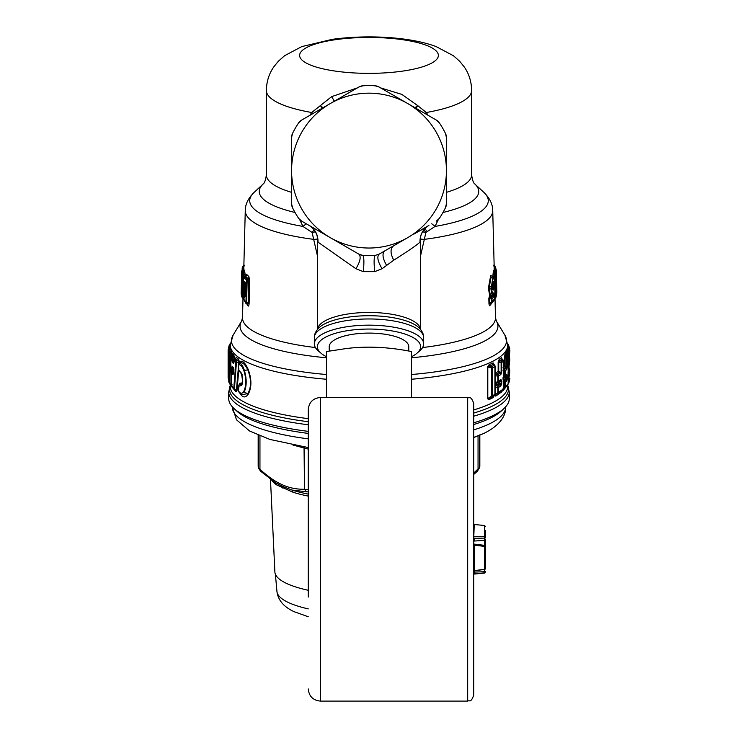 <?xml version="1.0" encoding="UTF-8"?>
<svg xmlns="http://www.w3.org/2000/svg" width="738" height="738" viewBox="0 0 738 738"><rect width="100%" height="100%" fill="white"/><g stroke="black" fill="none" stroke-linecap="round" stroke-linejoin="round"><path stroke-width="1.11" d="M308.373 449.119L292.931 445.051M304.047 446.951L304.499 489.276L308.373 489.838M258.346 435.291L258.346 467.412L261.067 471.49M259.951 435.946L259.951 469.313C267.636 476.278 274.674 481.241 281.077 484.193C288.171 487.67 295.984 489.368 304.499 489.276L306.252 491.748L308.272 491.905M308.272 496.102A98.569 25.507 180 0 1 293.152 492.301L291.98 490.05L306.252 491.748M308.272 494.1A100.082 25.904 -0 0 1 291.98 490.05L281.778 486.084L275.459 482.689M275.136 482.495L260.532 471.158L258.401 468.003L258.171 465.826A110.829 28.681 -0 0 0 258.346 467.412L258.401 468.003M478.049 435.946L478.049 469.313L476.933 471.49M473.75 473.067L479.654 467.412L477.468 471.158L473.75 474.433M293.152 492.301L276.565 484.866A3.035 2.749 125 0 0 275.634 482.827M308.272 590.289A94.123 24.363 180 0 1 274.896 572.181L270.477 479.34M330.596 103.366A77.425 77.425 0 0 1 407.404 103.366L379.055 87.001A9.105 9.105 0 0 0 375.162 85.811L379.055 87.001A9.105 9.105 0 0 0 375.162 85.811A85.018 85.018 0 0 0 362.838 85.811L358.945 87.001L301.63 120.091L336.454 99.99M329.978 103.726A77.425 77.425 0 0 0 291.575 170.238L291.575 137.517A9.105 9.105 0 0 1 292.488 133.541L291.575 137.517A9.105 9.105 0 0 1 292.488 133.541A85.018 85.018 0 0 1 298.65 122.868L301.63 120.091L331.685 102.739M298.65 122.868A9.105 9.105 0 0 1 301.63 120.091A9.105 9.105 0 0 0 298.65 122.868M355.55 88.966L358.945 87.001A9.105 9.105 0 0 1 362.838 85.811M357.432 87.877L331.666 96.623L311.704 112.499L312.709 113.698M323.004 107.757L320.384 105.552L322.146 108.246M291.575 137.517L291.575 203.19M292.488 207.655A9.105 9.105 0 0 1 291.575 203.688L292.488 207.655A85.018 85.018 0 0 0 298.65 218.337A9.105 9.105 0 0 0 301.63 221.114L298.65 218.337M407.404 103.366L408.022 103.726A77.425 77.425 0 0 1 446.425 170.238L446.425 170.958A77.425 77.425 0 0 1 408.022 237.47L407.404 237.83A77.425 77.425 0 0 1 331.879 238.549L329.978 237.47A77.425 77.425 0 0 1 291.575 170.958L291.575 203.688M407.404 237.83L379.055 254.195L375.162 255.394A85.018 85.018 0 0 1 362.838 255.394L358.945 254.195L301.63 221.114M291.575 170.238L291.575 170.958M329.978 237.47L331.869 238.568A77.425 77.425 0 0 1 330.596 237.83M446.425 170.238L446.425 137.517A9.105 9.105 0 0 0 445.512 133.541L446.425 137.517A9.105 9.105 0 0 0 445.512 133.541A85.018 85.018 0 0 0 439.35 122.868L436.37 120.091L408.022 103.726M439.35 122.868A9.105 9.105 0 0 0 436.37 120.091M379.489 87.25L413.88 107.111M492.744 288.659L493.325 287.682L492.117 287.34M492.864 282.829L492.071 283.733L492.744 283.835L494.266 282.137A1.817 1.817 0 0 0 494.571 280.957L494.571 280.957A1.817 0.996 174.7 0 1 494.552 281.16L493.879 282.553M493.159 283.088L493.823 282.045C493.141 280.947 492.707 282.165 492.523 285.698L491.877 285.228L492.523 285.698L492.578 287.654L491.932 287.183L492.578 287.654C492.929 290.68 493.399 290.873 493.99 288.244L492.716 286.243L493.547 285.126L494.764 287.064L495.06 298.438L491.407 302.183L491.324 297.331L489.7 295.504L491.37 296.113L489.543 298.226L489.691 303.567L491.407 302.183L491.434 303.263A1.817 1.817 0 0 0 491.526 303.18L491.526 303.18A1.817 1.688 -132.7 0 0 492.043 301.925L491.951 298.687L493.98 296.584L494.331 294.527L493.667 294.822L494.303 293.752L493.787 292.875L493.122 294.204L493.639 294.047L493.104 294.573L493.98 296.584M492.597 286.326L492.191 285.588M326.491 356.722A51.614 17.657 0 0 1 320.919 353.133L318.096 350.661A54.658 18.69 0 0 1 314.342 343.853A54.658 18.69 0 0 1 395.199 327.451A54.658 18.69 0 0 1 423.658 343.853A54.658 18.69 0 0 1 419.904 350.661L417.081 353.133A51.614 17.657 0 0 1 411.509 356.722M320.919 353.133A51.614 17.657 0 0 1 334.904 333.456A51.614 17.657 0 0 1 393.751 331.214A51.614 17.657 0 0 1 417.081 353.133M439.35 218.337L436.37 221.114A9.105 9.105 0 0 0 439.35 218.337A85.018 85.018 0 0 0 445.512 207.655A9.105 9.105 0 0 0 446.425 203.688L446.425 138.015M428.105 115.322L426.296 112.499L417.754 105.654L401.887 94.409L380.568 87.877M415.854 108.246L417.616 105.552L414.996 107.757M446.425 200.358L446.425 170.958M445.512 207.655L446.425 203.688M493.99 288.244L494.764 287.064L494.091 285.707L493.371 286.713L494.036 288.069M493.528 283.161L494.552 281.16C493.335 276.289 492.357 278.088 491.628 286.565L491.683 288.521C492.025 292.792 492.726 294.241 493.787 292.875M492.071 283.733L492.744 283.835M408.022 237.47L401.546 241.215M420.595 237.193L420.005 242.147C419.821 234.85 422.791 229.278 428.907 225.422L413.88 234.094M241.566 281.916L241.713 271.381L241.796 272.331L242.442 272.147L242.442 271.021A1.817 1.762 171.9 0 0 241.796 272.331L241.926 284.084M241.575 280.966L241.584 280.366M245.708 283.346L245.081 281.999L245.496 284.711L245.911 284.296L245.616 295.154L244.693 297.331L245.302 295.265M245.542 284.195L244.601 284.019L244.352 293.401L245.293 293.586M243.964 283.724L244.693 281.565L245.33 282.912L244.601 284.019L243.964 283.724L243.715 293.106L244.924 295.541L244.693 297.331M243.429 272.045L242.193 273.983L242.839 273.595L242.839 272.673L242.193 273.983L241.889 285.809M446.425 192.341A102.628 26.559 0 0 0 471.628 174.906L471.628 90.47A102.628 26.559 0 0 1 426.296 112.499L425.291 113.698M492.873 294.637A0.609 0.572 -161.5 0 0 493.104 295.126L491.37 296.113L491.37 295.237L493.104 294.222L493.325 295.218L491.324 297.331L491.951 298.687A1.817 0.47 -1.5 0 1 491.324 298.945L488.833 298.512L488.971 303.853L491.407 303.281L490.004 305.384C489.681 306.224 489.34 305.716 488.971 303.853M495.272 272.682L495.226 270.975L494.248 271.529L494.192 267.304L495.17 269.259L495.641 269.545L495.558 268.595L495.069 268.143L495.226 270.975L495.641 271.224L495.641 269.545L496.287 270.846L496.204 269.896M495.853 288.604L496.637 291.584L496.037 296.694A1.817 1.744 -156.3 0 1 495.89 297.414L495.89 297.414A1.817 1.744 -156.3 0 1 495.549 297.921M495.936 288.862L496.628 291.464A1.817 1.393 175.7 0 1 496.637 291.584L496.637 291.658A1.817 1.817 0 0 0 496.628 291.464A1.817 1.393 175.7 0 0 496.619 291.353M495.715 288.189L496.185 288.54L495.715 288.189M496.443 289.628L495.466 274.859L496.037 296.694A1.817 0.47 -1.5 0 1 495.392 297.017L495.484 298.004A1.817 1.817 0 0 0 495.89 297.414L496.425 295.661A1.817 1.162 -176 0 1 496.425 295.79L496.628 291.741M494.506 280.744A1.817 0.996 174.7 0 1 494.571 280.957L493.113 276.768M494.764 287.064L494.091 285.707M493.621 285.209L492.91 283.503M329.222 351.076L329.222 346.703A39.778 13.607 0 0 1 349.932 334.766A39.778 13.607 0 0 1 408.778 346.703L408.778 351.076M471.628 90.47C471.499 81.798 469.091 74.021 464.405 67.13L459.737 61.328L453.483 55.765L436.01 46.522C409.645 36.697 366.777 34.575 332.165 39.354L301.741 46.614L284.582 55.719L278.291 61.3L273.604 67.121C268.918 74.012 266.501 81.798 266.372 90.47A102.628 26.559 180 0 0 311.704 112.499L309.895 115.322M305.652 223.429L309.093 225.422C309.573 225.524 314.489 228.346 316.971 235.247L317.441 237.525L317.405 236.252M420.005 242.147C416.869 245.071 408.114 251.086 393.751 260.191L382.063 268.733L374.701 271.639L363.299 271.639C364.212 262.387 364.055 256.972 362.838 255.394L358.945 254.204C361.223 256.713 360.218 261.556 355.937 268.733L317.995 242.147C318.179 234.85 315.209 229.278 309.093 225.422L305.329 223.245M382.302 252.322L379.055 254.195C376.777 256.713 377.782 261.556 382.063 268.733M420.595 236.252L420.559 237.525C420.568 238.983 419.673 233.964 426.213 227.332L416.905 232.341M242.249 295.947L241.603 295.735A1.817 1.817 0 0 0 241.686 296.307A1.817 1.753 -18.1 0 1 241.603 295.735L242.249 295.947M243.715 293.106L244.287 296.879M243.457 280.495L244.103 274.693L243.171 275.182L242.608 297.017A1.817 0.47 -178.5 0 1 241.963 296.694L241.603 295.735M242.193 273.983L241.963 296.694L242.94 298.383L243.494 297.866L242.608 297.017L242.608 298.06L241.963 296.694M423.944 229.712L425.9 232.47L435.06 226.418L431.748 223.78M442.994 212.47A109.741 28.404 0 0 0 474.728 183.882L483.925 192.443A119.288 30.876 180 0 1 435.06 226.418L438.354 219.555M493.122 294.204C492.08 295.624 491.388 293.816 491.047 288.779L493.095 276.75L492.541 276.363M492.744 294.739L493.621 293.65M491.37 295.237L491.185 296.095M494.829 267.064L494.829 266.077A1.817 1.744 -23.8 0 1 495.327 266.713L495.327 266.713A1.817 1.817 0 0 0 494.912 266.132L495.807 268.235L495.161 268.65L495.161 266.944L494.275 265.551L494.829 266.077M495.558 268.595L495.558 269.084L495.558 268.595A1.817 1.762 -8.1 0 1 496.194 269.702L496.194 269.702A1.817 1.817 0 0 0 495.632 268.623L494.128 266.51M496.591 292.921A1.817 0.47 -1.5 0 0 496.849 292.672L496.287 270.846A1.817 1.817 0 0 0 496.287 270.837L496.287 270.846A1.817 0.47 -1.5 0 1 495.641 271.224L495.696 273.328M494.506 297.866L495.392 297.017L494.829 273.54L495.161 272.673L495.807 273.983L493.75 270.2L494.709 272.174L494.275 273.254L493.325 271.28L493.75 270.2M492.947 283.429L493.196 284.499M422.514 231.824L425.9 232.47L420.614 255.634M299.646 219.555L302.94 226.418L306.252 223.78M315.486 231.824L312.1 232.47L314.056 229.702M317.995 242.147L317.405 237.193M363.299 271.639L355.937 268.733M374.701 271.639C373.788 262.387 373.945 256.972 375.162 255.394L375.181 255.394M241.686 296.307L242.11 297.414A1.817 1.817 0 0 0 242.516 297.995L242.608 298.06M244.204 300.135L243.097 292.239L243.346 282.848C243.475 279.149 243.955 277.636 244.785 278.309L245.92 276.593L244.518 277.34L245.413 276.971L247.156 278.77L247.156 280.357L246.547 280.099L245.966 301.953A1.817 0.47 -178.5 0 0 246.575 302.202L248.226 303.576L248.872 279.637L247.156 280.357L246.575 303.281L244.204 300.135L244.831 301.491M246.483 303.207A1.817 1.817 0 0 0 246.557 303.272L243.66 299.231L243.319 282.765C243.448 278.927 243.955 276.898 244.85 276.695L245.92 276.593L247.867 278.475L247.156 278.77A1.817 1.697 132.1 0 0 246.547 280.099L244.785 278.309M243.171 275.182L243.171 273.54A1.817 1.753 156 0 0 242.534 274.859L243.171 275.182M242.839 272.673L243.171 273.54L243.724 273.254L244.675 271.28L245.385 276.206M243.134 269.296L242.433 273.069M317.386 239.066L314.056 239.407A123.726 32.02 180 0 1 245.274 210.505L243.808 267.626L242.359 270.071L242.359 271.031L242.359 270.071L242.442 271.021L242.931 270.708L243.9 268.733L244.01 270.947L244.25 270.2L244.675 271.28M242.839 268.65L242.193 268.235L242.95 268.577L243.291 266.649L242.839 266.944A1.817 1.753 -161.3 0 0 242.276 267.737L242.673 266.713A1.817 1.817 0 0 1 243.088 266.132L242.811 269.545M244.103 266.178C244.379 264.933 244.26 264.721 243.724 265.551L243.171 267.064M362.819 255.394L360.522 254.914M491.628 286.565L489.248 287.156L490.973 277.756L492.735 276.473M492.67 276.418L490.678 275.542L488.528 287.442L489.248 287.156L489.303 289.111C489.894 293.715 490.539 295.763 491.213 295.255L489.635 295.44L488.833 298.512M489.7 295.44L488.584 289.397L491.683 288.521M493.897 266.178C493.621 264.933 493.74 264.721 494.275 265.551L494.146 265.44M495.05 268.577L494.165 266.04M495.069 268.143L494.1 266.197M494.571 272.045L495.336 272.746A1.817 1.817 0 0 1 495.816 273.936L496.102 289.591M493.325 271.28L492.947 275.154L493.897 274.693L494.829 275.182A1.817 0.47 -1.5 0 0 495.466 274.859L494.275 273.254L493.98 278.023M494.1 282.386L494.183 285.671M493.168 283.512L493.224 284.545M507.513 375.172L508.445 375.651A1.817 1.753 22.5 0 1 509.082 377.007L509.737 372.672L508.962 374.065L508.085 373.576M508.048 361.03L509.091 361.602L508.445 365.919A1.817 0.47 -0 0 0 509.082 365.605L509.607 364.019L508.085 362.173M508.205 372.072L508.445 370.799A1.817 0.47 0 0 0 509.082 370.494L509.082 365.605A1.817 1.753 22.5 0 0 508.445 364.249L507.513 363.76M506.812 380.734L507.301 378.133L506.148 379.323L505.198 378.908L503.685 380.467L504.737 380.9L506.148 379.323L506.812 380.734L505.373 382.302L504.737 380.9L504.737 382.552A1.817 0.47 0 0 0 505.373 382.302L505.373 387.155L508.178 383.64A1.817 0.47 0 0 0 508.205 383.566A1.817 0.47 0 0 0 508.178 383.492M503.593 377.994L504.764 377.044L504.737 376.002A1.817 0.47 0 0 0 505.373 375.753L506.812 374.166L506.148 375.494L506.637 378.419L505.087 377.745L505.198 378.908L503.076 379.387M505.087 377.745L505.198 376.297M503.076 378.908L505.373 375.753L505.373 370.891L506.812 369.323L507.301 366.731L506.148 367.921L506.812 369.323M503.491 378.465L504.312 377.413M498.906 384.111L495.788 384.756L496.277 385.66L497.818 386.168L501.12 383.843L498.722 382.985L498.916 381.767L500.253 380.753L497.818 382.33A1.817 1.614 -121.3 0 0 498.371 381.085A1.817 0.47 0 0 1 497.818 381.269L497.818 382.33L496.277 383.456L498.916 381.767L495.788 384.249L496.277 383.456L494.894 383.723M233.835 368.114L233.66 368.88L233.66 367.939M420.614 239.066L423.944 239.407A123.726 32.02 180 0 0 428.317 238.826A123.726 32.02 0 0 0 492.726 210.505L494.192 267.304M291.575 192.341A102.628 26.559 0 0 1 266.372 174.906C264.988 184.915 262.405 183.993 263.272 183.882L254.075 192.443A119.288 30.876 180 0 0 302.94 226.418L312.1 232.47L317.386 255.634M242.94 298.383L243.494 297.866M247.931 305.652L247.027 303.659L249.103 303.927C248.688 306.03 248.3 306.602 247.931 305.652L245.828 302.58M249.758 279.997L247.867 278.475L248.771 276.473L249.758 279.997L249.103 303.927M245.053 275.154L244.103 274.693L243.291 272.174L244.25 270.2M243.042 272.35L243.955 271.529M243.918 269.185L242.95 268.577L242.931 269.425M243.854 265.44L243.291 266.649L243.835 266.04M493.224 301.445L490.004 305.384M495.788 384.756L495.041 384.885L495.788 384.249M498.722 382.985L498.916 384.111L494.894 386.426M508.205 377.192L508.962 374.065L509.607 375.421M509.1 370.771A1.817 0.47 0 0 0 509.737 370.439L509.607 368.899L508.962 371.14A1.817 1.753 -157.6 0 0 509.082 370.494L509.607 368.899M509.091 359.406L509.607 364.019M509.1 359.369A1.817 0.47 0 0 0 509.737 359.028L509.607 357.487L508.962 359.729A1.817 1.817 0 0 1 508.537 360.356L508.537 360.356M508.445 360.412L509.082 359.083L508.445 360.412L508.445 359.397A1.817 0.47 0 0 0 509.082 359.083L509.607 357.487M505.087 377.09L506.637 375.79A1.817 0.47 0 0 0 507.301 375.513L506.812 374.166M502.015 390.863L502.836 390.208L501.471 392.072L495.742 396.103L496.277 394.867L494.921 394.793L497.818 392.671L497.818 393.732L502.015 390.863L497.818 393.732A1.817 1.614 -121.3 0 0 498.371 392.487L498.371 387.533A1.817 1.614 59.3 0 0 497.818 386.168L497.818 387.718A1.817 0.47 0 0 0 498.371 387.533L500.834 385.974L500.253 384.59L498.916 384.111M500.253 380.753L501.12 380.799A1.817 0.47 0 0 0 501.72 380.587L500.834 379.489L500.253 380.753M502.818 378.096L503.685 377.921L502.818 378.096M473.75 424.516A137.24 35.516 0 0 0 501.222 411.084L504.146 408.363A140.275 36.31 0 0 0 508.98 401.011A140.275 36.31 0 0 0 509.275 398.631L509.275 392.044L507.762 385.356M308.272 424.774A140.275 36.31 0 0 1 228.725 392.044L228.725 398.631A140.275 36.31 0 0 0 229.02 401.011A140.275 36.31 0 0 0 233.854 408.363L236.778 411.084A137.24 35.516 0 0 0 308.272 433.418M243.854 299.868L243.494 299.37M245.284 301.934L246.086 303.761M245.92 276.593L246.87 274.582L248.771 276.473M245.403 276.132L245.486 275.274L246.87 274.582M245.486 275.274L245.219 276.381M243.808 267.626L243.9 268.733M473.75 422.782A140.275 36.31 0 0 0 504.146 408.363M509.229 349.342L508.445 352.838L507.513 352.358L508.408 348.493L509.229 350.319L509.229 349.342A1.817 1.762 2.2 0 1 509.875 350.688A1.817 0.47 0 0 0 509.875 350.679L509.082 359.083M508.593 383.087A1.817 1.753 -157.6 0 0 509.082 381.897L509.875 378.373A1.817 0.47 180 0 1 509.875 378.373L509.875 378.437A1.817 1.817 0 0 0 509.875 378.373M507.504 384.987L508.178 383.64L508.178 356.002L507.301 357.303L507.301 366.731M498.722 382.625L501.12 380.799L501.12 383.843L501.72 383.631L500.834 385.974M495.106 373.419L498.15 371.445L498.916 372.708L500.253 373.188L497.818 374.756L496.277 374.258L498.916 372.708L498.916 371.648L501.12 372.432L500.253 373.188L500.834 374.572L498.371 376.131L498.371 381.085L500.834 379.489M502.79 359.858L503.408 361.251L501.72 362.543L501.12 361.159L499.838 360.697L502.089 359.037L502.873 360.624L502.79 359.858L501.12 361.159L501.12 372.432L501.72 372.22L500.834 374.572M232.645 367.063L233.595 368.004L232.811 373.483L233.346 372.413M232.396 373.603L232.728 367.137L233.66 368.059L233.356 372.856C233.199 374.941 232.876 375.19 232.396 373.603L231.861 367.81L232.313 366.269L233.66 368.059M231.861 367.81L233.66 368.88M233.854 408.363A140.275 36.31 0 0 0 308.272 431.361M493.805 396.205L489.58 398.428L487.79 398.594L487.79 366.989L491.757 368.059L491.757 396.961A1.817 1.541 -115.4 0 0 492.228 395.771L494.912 394.443L494.912 366.62L492.228 367.921L492.228 395.771A1.817 0.47 180 0 1 491.757 395.919L487.79 398.594A1.817 0.47 -0 0 0 487.357 398.714L487.357 367.118L489.58 366.011L491.757 366.592L491.757 368.059A1.817 0.47 -0 0 0 492.228 367.921L491.757 366.592L494.405 365.273L494.912 366.62A1.817 0.47 0 0 0 495.106 366.408A1.817 1.817 0 0 0 494.737 365.319L494.1 364.471M494.405 395.651L494.525 395.559A1.817 1.817 0 0 0 495.106 394.23A1.817 0.47 180 0 1 494.912 394.443L494.405 395.651L494.663 394.369M495.004 386.795L497.818 387.718L497.818 392.671A1.817 0.47 0 0 0 498.371 392.487L503.408 388.944L502.79 390.245M506.148 386.777L503.048 390.633L504.764 388.446L504.737 382.552L503.085 381.869M504.792 388.428A1.817 1.707 -135.1 0 0 505.373 387.155A1.817 0.47 0 0 1 504.737 387.413L502.965 388.852M508.205 383.456L508.537 383.16A1.817 1.817 0 0 0 508.962 382.542L509.875 378.529M508.445 383.225L508.445 377.321A1.817 0.47 0 0 0 509.082 377.007L509.082 381.897A1.817 0.47 0 0 1 508.445 382.21L508.205 382.441M507.938 345.116L507.938 344.083A1.817 1.744 -27.6 0 1 508.408 344.637L508.408 344.637A1.817 1.817 0 0 0 508.021 344.139L509.109 349.323M508.445 352.838L508.445 354.508A1.817 0.47 0 0 0 509.082 354.203L508.445 352.838M503.048 367.662L504.432 366.223L506.148 367.921L504.737 369.489L503.685 369.065L505.198 367.506L505.198 366.389L506.637 367.017L506.637 357.579A1.817 0.47 -0 0 0 507.301 357.303L505.705 355.485L506.821 353.889L507.504 355.559L507.504 354.6L506.637 355.891L506.637 357.579L504.432 357.164L505.041 354.083L506.148 352.478L507.163 354.84M506.536 353.788L506.877 350.993L507.513 352.358L507.043 354.554M504.737 369.489L504.737 371.149A1.817 0.47 0 0 0 505.373 370.891L504.737 369.489M497.818 374.756L497.818 376.315A1.817 0.47 0 0 0 498.371 376.131L497.818 374.756M228.236 356.841A1.817 1.762 -8.5 0 1 228.217 356.592A1.817 0.47 180 0 1 228.217 356.574A1.817 1.817 0 0 0 228.236 356.841L228.808 381.601L229.398 382.921L229.398 355.246L228.217 351.749L228.549 358.059M229.472 361.316L228.808 361.731L229.472 361.316M233.891 359.498L233.891 357.552L232.212 358.373L232.304 360.255L233.891 359.498L233.891 360.421L232.212 362.303L231.584 358.364L230.542 357.072L231.907 386.417L233.78 388.271L235.837 362.201L234.204 360.91L233.42 363.483L234.029 362.1L231.677 360.245M233.762 372.146L233.356 372.856L233.762 372.146M234.066 369.858L233.66 370.577L234.066 369.858M232.728 367.137L232.313 366.269L232.728 367.137M494.663 365.697L494.239 365.227M487.357 367.118L489.128 364.692L489.58 366.011L493.611 364.221L493.104 362.875L494.368 364.821M494.073 395.974L493.104 397.597L493.611 396.38L489.58 398.428L489.128 399.599L487.357 398.714M503.685 389.323L502.836 389.101L503.685 389.323M507.753 344.821L508.353 347.128L509.783 348.936A1.817 0.47 180 0 1 509.783 348.954A1.817 0.47 180 0 1 509.238 349.286M507.679 345.771L508.298 348.465M508.408 348.493L507.762 347.026L509.368 349.415A1.817 1.817 0 0 1 509.875 350.688M504.432 357.164L504.432 366.223L505.087 366.325L505.087 356.897L505.705 355.485L505.041 354.083M504.921 367.266L505.198 366.389M502.089 359.037L501.471 357.644L502.089 359.037M499.248 359.305L498.15 362.09L498.722 361.888L499.838 360.697L499.248 359.305L501.471 357.644M498.15 362.09L498.15 371.445L498.722 371.546L498.722 361.888L501.12 362.755A1.817 0.47 0 0 0 501.72 362.543L501.72 372.22M498.501 372.293L498.916 371.648M494.894 375.024L496.277 374.258L495.742 372.884M228.798 378.041L228.771 379L228.771 378.013A1.817 0.47 180 0 1 228.125 377.653L228.125 377.653A1.817 1.817 0 0 0 228.632 378.917L228.798 379.092M228.918 382.219A1.817 1.753 -21 0 1 228.918 382.21L228.918 382.21A1.817 1.753 -21 0 1 228.808 381.601A1.817 0.47 0 0 1 228.798 381.555L228.623 358.52M230.966 385.079L231.621 386.408L230.966 385.079L231.4 384.443L230.966 385.079L229.979 384.203L231.418 385.605M230.062 384.249L230.062 383.216A1.817 0.47 180 0 1 229.398 382.921L230.062 384.249L229.398 382.921M232.535 386.306L231.907 386.417L232.535 386.306M231.188 356.971L230.542 357.072L231.188 356.971M234.389 388.723A1.817 0.839 -175.9 0 1 233.78 388.271L235.542 390.503L236.391 390.374L234.389 388.723L234.389 389.553L236.409 362.616L236.409 360.836L234.767 360.006M234.693 361.002L234.131 361.841L234.693 361.002M232.212 362.303L233.42 363.483M234.785 361.26L233.891 360.421L234.518 357.552L233.226 356.482L232.212 356.98A1.817 1.716 138.7 0 0 231.584 358.364L232.212 358.373L232.212 356.98L231.188 355.688L230.828 356.103M231.4 356.002L231.372 354.913L231.621 355.707M232.055 384.729L230.062 383.216L230.062 355.55L231.446 354.747L231.686 355.513M230.062 355.55L230.062 353.871A1.817 1.744 152.2 0 0 229.398 355.246A1.817 0.47 0 0 0 230.062 355.55M231.76 354.803L230.966 353.428L230.062 353.871L228.891 350.375L228.217 351.749A1.817 0.47 180 0 1 228.217 351.731A1.817 0.47 180 0 1 228.217 351.712M228.771 350.421L229.702 349.471L229.702 350.19L229.647 349.609L228.891 350.375M228.771 350.329L229.463 345.172A1.817 1.817 0 0 0 229.038 345.799L228.125 349.895A1.817 1.762 -177.8 0 0 228.125 349.96L228.125 377.653L228.125 349.969A1.817 0.47 0 0 0 228.125 349.969A1.817 0.47 0 0 0 228.771 350.329M230.247 348.521L230.247 346.777L229.592 348.124L230.487 344.222L229.555 346.131M230.496 345.144L230.496 343.354M494.451 365.614L494.395 364.784M489.128 364.692L493.104 362.875M493.104 397.597L489.128 399.599M495.742 396.103L494.395 394.968M501.471 392.072L502.089 390.771M507.504 354.6A1.817 1.734 31.3 0 1 508.178 356.002A1.817 0.47 0 0 0 508.205 355.937L508.205 383.566A1.817 1.817 0 0 1 507.938 384.507L504.903 388.326A1.817 1.817 0 0 1 504.764 388.446L503.574 389.415M503.048 390.633L502.44 390.531M506.877 350.993L507.753 347.146M506.148 352.478L506.821 353.889M239.463 362.921A1.817 1.116 30.4 0 0 239.011 361.675A1.817 0.692 3.1 0 1 239.527 361.98L239.333 363.068C242.046 361.638 244.868 363.899 247.802 369.839L248.217 369.443C245.32 362.93 242.534 360.282 239.859 361.509M239.527 361.98L238.402 359.009L237.839 360.384L239.011 361.675L236.409 362.616A1.817 0.839 -175.2 0 1 235.837 362.201L236.409 360.836L237.839 360.384L235.579 358.677L234.204 360.91A1.817 0.839 4.2 0 1 234.131 360.633L234.131 360.633A1.817 0.839 4.2 0 1 234.297 360.31M238.402 359.009L236.169 357.303L235.404 359.397M234.601 359.129L234.177 360.144L234.601 359.129L235.302 359.793M232.535 387.727A1.817 1.716 -42.3 0 1 232.332 387.533A1.817 1.817 0 0 1 231.861 386.408L230.514 357.054L232.516 353.456L232.055 354.932L231.621 352.044L230.321 348.235L230.256 349.591M234.518 357.552L233.863 355.098L233.226 356.482L231.87 354.84M231.621 352.044L230.966 353.428L229.702 350.19M228.125 349.969A1.817 1.817 0 0 1 228.125 349.895A1.817 1.762 -177.8 0 1 228.771 348.613L229.592 348.124L229.702 349.471M235.542 390.503L236.972 390.817L236.142 391.777L235.542 390.503M248.217 369.443C251.796 379.295 251.796 387.561 248.217 394.258L244.306 391.896C246.815 385.909 246.815 378.668 244.306 370.181C242.599 365.153 240.828 362.893 238.974 363.391L238.835 361.841L239.02 363.502M230.874 384.766L231.861 386.481M233.282 388.289L233.586 388.825M235.579 390.531L234.324 389.498A1.817 1.817 0 0 0 234.37 389.544M233.909 389.59L236.142 391.777M238.715 370.605L236.972 390.817M238.328 368.363L236.391 390.374M236.169 357.303L235.348 359.12M233.863 355.098L232.516 353.456M229.647 349.609L230.321 348.235M241.418 373.834L239.905 371.887M240.874 372.635L239.352 371.426L240.32 371.897M238.623 362.496L238.78 364.471M239.333 363.068L238.817 363.926M240.32 393.806L241.446 394.747L247.802 393.649C251.427 387.275 251.427 379.341 247.802 369.839L243.863 370.559C242.129 366.094 240.33 364.231 238.457 364.959L238.457 364.959A1.817 1.67 59 0 1 238.974 363.391M248.217 394.249C245.32 398.151 242.534 397.773 239.859 393.105M242.101 384.129L241.677 385.568L238.955 386.131L239.066 384.775L241.953 384.397L241.123 384.074L241.63 382.957L239.601 383.336L239.333 384.35M238.328 390.633A1.817 1.817 0 0 0 238.54 391.481A1.817 1.264 -28 0 1 238.457 390.808A1.817 0.47 -0 0 1 238.328 390.633L238.328 386.629L239.25 384.489M239.066 384.775L239.601 383.336M242.451 382.865L241.63 382.957M238.835 368.456L238.457 368.963L239.472 371.417L241.123 372.736M239.333 371.417L238.328 368.788L238.328 364.784A1.817 0.47 0 0 0 238.457 364.959L238.457 368.963M243.863 370.559C246.4 378.695 246.4 385.605 243.863 391.278L244.306 391.896L240.339 393.815L238.54 391.481M242.101 374.59L241.677 373.991C242.959 378.539 242.959 382.395 241.677 385.568M238.955 370.273L241.677 373.991M243.863 391.278C242.129 394.037 240.33 393.88 238.457 390.808L238.955 386.131M473.75 573.02L474.239 573.703L473.75 573.574L473.75 695.03L473.75 403.538C470.862 395.236 469.479 398.631 467.68 397.468L467.68 701.1L320.421 701.1L320.421 397.468C313.041 398.188 308.991 402.238 308.272 409.618L308.272 597.051M473.75 412.33L473.75 524.995L474.239 524.506L473.75 537.974M473.75 544.137L474.239 545.105L474.239 570.677L473.75 570.778L484.552 569.21M474.663 544.22L473.75 544.044M474.239 545.105L484.497 546.415L484.488 545.419M485.595 551.747L485.595 548.749M485.595 552.679L485.595 568.205A1.218 1.015 -0 0 1 484.497 569.219L484.497 546.415L485.595 546.563A1.218 1.144 0 0 0 484.552 545.428M474.663 570.788L474.663 572.07L473.75 572.568M485.595 565.668L485.595 561.609M474.239 573.703L484.497 572.9L484.488 569.422M485.595 552.006L485.595 539.155A1.218 1.144 180 0 1 484.488 540.299L484.497 525.493L474.239 524.506M485.595 530.364L485.595 536.388M474.239 536.794L484.497 536.305A1.218 0.664 -0 0 1 485.595 536.96A1.218 1.144 180 0 1 484.488 538.103L473.75 538.334M473.75 541.019L474.663 541.019L474.663 538.519M411.509 397.468L411.509 351.556C388.409 346.943 366.5 345.965 345.781 348.613L326.491 351.556L326.491 397.468M505.631 406.859L505.631 407.173A136.631 35.359 180 0 1 488.907 424.129A136.631 35.359 180 0 1 473.75 429.876M308.272 438.852A136.631 35.359 180 0 1 232.369 407.173L236.483 419.774L249.518 430.974L269.914 439.442L308.272 447.569M481.01 434.341A127.628 33.035 180 0 1 473.75 437.376M308.272 448.16A3.035 1.605 99.6 0 0 308.069 447.542M281.077 484.193L282.516 487.966M479.654 435.291L479.654 467.412A110.829 28.681 -0 0 0 479.829 465.826L479.829 435.217M276.565 484.866A98.569 25.507 180 0 1 271.852 480.327M308.272 616.756L294.158 611.701C283.798 606.94 278.069 600.225 276.953 591.544A92.075 23.828 0 0 0 288.198 602.411A92.075 23.828 0 0 0 308.272 608.896M331.666 96.623L334.332 101.207M402.256 71.162A69.363 17.952 180 0 1 308.124 64.012A69.363 17.952 180 0 1 335.744 39.649A69.363 17.952 180 0 1 429.876 46.798A69.363 17.952 180 0 1 402.256 71.162M494.303 293.752L494.331 294.527M314.342 343.853L314.342 337.663A54.658 18.69 0 0 1 395.199 321.251A54.658 18.69 0 0 1 423.658 337.663C423.824 334.628 422.376 331.427 419.322 328.05A53.136 18.173 180 0 0 394.47 317.94A53.136 18.173 0 0 0 318.678 328.05L318.567 328.161M417.754 105.654L416.038 108.357M495.807 268.309L495.825 268.835M495.161 268.65L495.807 268.235L495.327 266.713M492.191 285.578L492.938 284.527M494.395 298.004L495.06 298.438L494.395 298.004M241.87 294.434L241.215 294.075L241.87 295.458M242.193 268.309L242.138 270.237L242.184 268.272A1.817 1.817 0 0 1 242.276 267.737L242.276 267.737A1.817 1.753 -161.3 0 0 242.193 268.235M491.453 303.244A1.817 1.688 -132.7 0 0 491.526 303.18L494.792 299.397A1.817 1.817 0 0 0 495.087 298.355L494.792 286.981A1.817 1.817 0 0 0 494.294 285.781L493.141 284.351L493.242 285.191M494.386 299.822L495.06 298.438M496.554 293.724A1.817 1.817 0 0 0 496.849 292.672L496.849 292.672A1.817 1.762 178.2 0 1 496.554 293.687M495.161 272.673A1.817 1.753 18.7 0 1 495.807 273.983M420.586 329.452A51.614 17.657 180 0 0 393.751 314.619A51.614 17.657 0 0 0 317.414 329.452M393.751 260.191C390.245 253.448 390.162 248.669 393.492 245.865M263.272 183.882A109.741 28.404 0 0 0 295.006 212.47M386.611 265.385C382.607 258.401 381.961 253.586 384.673 250.957M243.798 267.507L242.221 270.145A1.817 1.817 0 0 0 241.713 271.372A1.817 0.47 1.5 0 0 241.713 271.372L241.151 293.189A1.817 0.47 1.5 0 0 241.151 293.198A1.817 1.762 -1.8 0 0 241.16 293.438M241.151 293.189A1.817 1.817 0 0 0 241.151 293.29L241.215 294.075M242.359 270.071L241.713 271.381A1.817 0.47 1.5 0 1 241.713 271.372M243.171 266.077L242.534 267.35M427.385 231.566L424.774 228.725M509.091 370.808L509.091 373.004L508.048 372.432M508.593 371.684A1.817 1.753 -157.6 0 0 508.962 371.14A1.817 1.817 0 0 1 508.537 371.758M488.528 287.442L488.584 289.397M492.947 275.154L492.993 276.676M509.737 372.672L509.737 370.439M508.205 371.039L508.205 365.79M509.737 361.26L509.737 359.028M507.301 378.133L507.301 375.513M504.792 377.017L506.443 375.218M495.014 298.918L495.493 317.691A126.502 32.74 180 0 1 429.645 346.639A126.502 32.74 180 0 1 422.57 347.561M507.283 354.655L507.237 353.88L508.445 354.508L508.205 359.627M506.517 353.926L506.452 353.142L507.707 354.683A1.817 1.817 0 0 1 508.205 355.937A1.817 0.47 0 0 0 508.178 355.845M503.085 377.349L504.737 376.002L504.737 371.149L503.085 370.467M501.72 383.631L501.72 380.587M495.004 375.393L497.818 376.315L497.818 381.269L495.004 383.326M315.43 347.561A126.502 32.74 180 0 1 242.507 317.691L243.005 298.466M473.75 416.186A140.275 36.31 0 0 0 509.275 392.044M411.509 357.773A128.938 33.367 0 0 0 430.817 355.55A128.938 33.367 0 0 0 496.379 321.104L495.493 317.691M502.144 358.954L503.048 359.932A1.817 1.817 0 0 1 503.491 361.113A1.817 0.47 0 0 1 503.408 361.251L503.408 388.944A1.817 0.47 180 0 0 503.491 388.806L503.491 361.113A1.817 0.47 0 0 0 503.381 360.947M503.408 388.668A1.817 0.47 180 0 1 503.491 388.806A1.817 1.817 0 0 1 502.836 390.208M230.265 348.677L228.743 350.458A1.817 1.817 0 0 0 228.217 351.731L228.217 356.574A1.817 0.47 180 0 1 228.217 356.555M230.311 343.511A1.817 1.734 -148.9 0 0 229.822 344.701A1.817 0.47 0 0 0 229.795 344.775A1.817 0.47 0 0 0 229.813 344.84M242.507 317.691L241.621 321.104A128.938 33.367 0 0 0 326.491 357.773M473.75 413.059A139.519 36.107 0 0 0 507.762 385.439M496.379 321.104L504.884 335.153A137.536 35.599 180 0 1 434.94 371.906A137.536 35.599 180 0 1 411.509 374.517M228.771 379L228.125 377.653M228.771 378.013L228.771 360.338M228.808 381.509A1.817 0.47 0 0 0 228.798 381.555A1.817 1.817 0 0 0 228.918 382.21L229.592 383.695A1.817 1.817 0 0 0 229.979 384.203M234.324 389.498L232.332 387.533A1.817 1.716 -42.3 0 1 231.907 386.417M229.555 345.116L228.918 346.445M230.321 343.419L230.062 343.834A1.817 1.817 0 0 0 229.795 344.775L229.795 344.858M230.238 385.439A139.519 36.107 0 0 0 308.272 421.712M326.491 374.517A137.536 35.599 180 0 1 233.116 335.153L241.621 321.104M473.75 409.913A138.762 35.913 0 0 0 507.762 386.361L507.762 384.802M411.509 379.249A138.762 35.913 180 0 0 435.521 376.583A138.762 35.913 0 0 0 507.762 345.061L504.884 335.153M231.4 384.443L231.4 377.192M230.238 384.433L230.238 386.361A138.762 35.913 0 0 0 308.272 418.658M326.491 379.249A138.762 35.913 180 0 1 230.238 345.061L233.116 335.153M238.568 363.576L238.669 364.738M238.429 364.618A1.817 0.47 0 0 0 238.328 364.784A1.817 1.817 0 0 1 238.928 363.428L239.509 362.856M474.663 572.07L485.595 571.701L484.497 573.075L474.239 574.063M484.377 545.336L484.377 540.373M474.663 541.019L484.469 540.373A1.218 1.218 0 0 0 485.595 539.155M484.442 540.299L473.75 541.092M505.631 407.173C506.222 415.3 499.958 425.752 483.445 433.593L473.75 437.569M258.171 465.826L258.171 435.217M479.829 465.826L479.599 468.003M276.953 591.544L275.385 574.201M492.661 282.922L492.486 288.567M493.205 283.484L492.375 284.195M423.658 343.853L423.658 337.663M495.724 267.737A1.817 1.817 0 0 1 495.816 268.272L495.835 268.844M266.372 174.906L266.372 90.47M314.342 337.663C314.176 334.628 315.624 331.427 318.678 328.05M245.293 296.076L245.09 282.691M243.992 271.326L242.664 272.746A1.817 1.817 0 0 0 242.184 273.936L241.843 287.027M474.728 183.882C475.595 183.993 473.012 184.915 471.628 174.906M496.849 292.672L496.194 269.702M496.453 289.278A1.817 1.817 0 0 0 496.194 288.484M241.234 294.342A1.817 1.817 0 0 0 241.584 295.209M495.484 297.995L494.829 298.622M494.912 266.132L494.063 265.329M420.614 329.499L420.614 237.036M317.386 329.499L317.386 237.036M242.516 297.995L243.678 299.324M243.088 266.132L243.937 265.329M483.925 192.443C489.774 198.227 492.707 204.251 492.726 210.505M254.075 192.443C248.226 198.227 245.293 204.251 245.274 210.505M508.408 344.637L509.764 348.687M495.106 394.23L495.106 366.408M494.525 395.559L493.694 396.324M234.14 362.1L234.131 360.633A1.817 1.817 0 0 1 234.601 359.535L235.376 358.686M232.073 355.061L232.147 354.175L230.92 355.836A1.817 1.817 0 0 0 230.514 357.054M228.725 392.044L230.238 385.356M229.463 345.172L230.643 344.046M507.762 347.026L507.762 345.061M230.238 347.026L230.238 345.061M241.474 384.922L241.667 384.609C241.787 382.183 243.485 384.996 241.575 374.323L240.302 371.878M320.421 397.468L467.68 397.468M320.421 701.1C313.041 700.38 308.991 696.331 308.272 688.951M467.68 701.1C469.479 699.938 470.862 703.332 473.75 695.03M485.595 546.563A1.218 1.218 0 0 0 484.525 545.354L473.833 544.054M474.091 570.861L484.552 569.413A1.218 1.218 0 0 0 485.595 568.205M484.497 573.075L485.595 571.867M484.497 525.493L485.595 526.701"/></g></svg>

